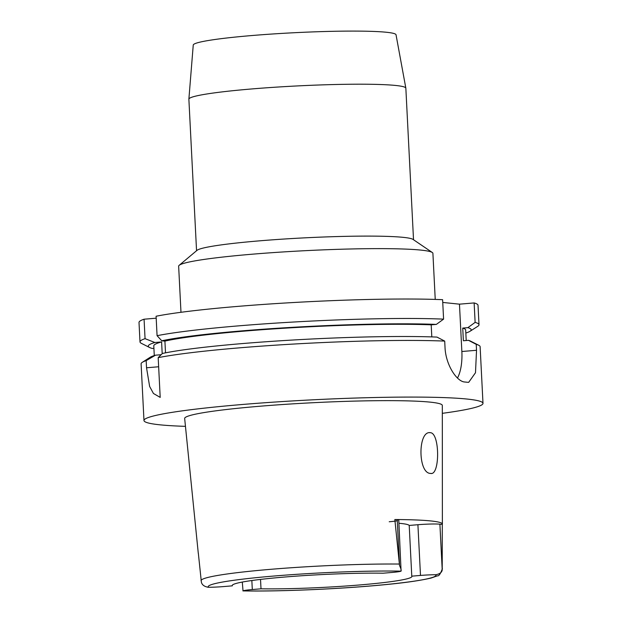 <?xml version="1.0" encoding="UTF-8"?>
<svg xmlns="http://www.w3.org/2000/svg" width="622" height="622" viewBox="0 0 622 622"><rect width="100%" height="100%" fill="white"/><g stroke="black" fill="none" stroke-linecap="round" stroke-linejoin="round"><path stroke-width="0.93" d="M208.417 587.292A114.044 8.156 -2.9 0 1 273.898 576.034A114.044 8.156 -2.9 0 1 401.081 571.144L398.772 520.194A16.569 1.182 177.1 0 0 397.225 519.774L394.838 519.525L399.542 565.577C400.863 568.283 401.377 570.133 401.081 571.144A16.569 1.182 -2.9 0 1 391.79 572.473L383.09 573.204A89.957 6.43 177.1 0 0 284.067 577.084A89.957 6.43 177.1 0 0 232.208 585.559A89.957 6.43 177.1 0 0 232.317 585.846L223.617 586.577A16.569 1.182 -2.9 0 1 208.417 587.292C204.413 586.647 202.064 584.944 201.38 582.192L198.325 553.129A122.2 8.739 -2.9 0 0 198.294 553.409L184.664 418.489A128.987 9.221 177.1 0 1 259.024 406.306A128.987 9.221 177.1 0 1 442.312 405.443L442.374 524.089A123.047 8.801 -2.9 0 1 442.289 524.424L439.902 524.183A16.569 1.182 177.1 0 0 417.914 524.719L409.214 525.442A89.957 6.43 177.1 0 0 398.927 523.273M232.286 585.263L232.317 585.846M260.532 579.416L261.007 588.809A89.957 6.43 177.1 0 0 360.029 584.929A89.957 6.43 177.1 0 0 411.888 576.454A89.957 6.43 177.1 0 0 411.78 576.166L420.488 575.436A16.569 1.182 -2.9 0 1 435.68 574.72C439.622 574.083 441.807 572.504 442.219 569.985L442.289 524.424M261.007 588.809L252.307 589.539A16.569 1.182 -2.9 0 0 243.023 590.869L242.3 582.06M242.891 590.9C280.164 591.662 342.839 588.894 385.78 584.587C405.124 582.76 420.254 580.575 431.178 578.025L437.429 575.824C438.907 576.221 440.563 573.795 442.397 568.555L442.397 568.508A120.823 8.638 -2.9 0 1 442.397 568.508M394.838 519.525A123.047 8.801 -2.9 0 1 442.374 524.089M430.393 432.694C417.797 430.338 417.774 473.583 430.603 473.428C440.034 475.954 439.925 432.974 430.393 432.694L429.709 432.687M430.603 473.428L431.271 473.435M389.224 521.757A16.569 1.182 177.1 0 0 397.271 520.769M409.214 525.442L411.78 576.166M413.521 239.75L405.847 88.207A108.625 7.767 177.1 0 0 405.839 88.137L396.027 34.77A101.526 7.262 177.1 0 0 251.778 35.547A101.526 7.262 177.1 0 0 193.248 45.041L188.878 99.123A108.625 7.767 177.1 0 0 188.878 99.201L196.552 250.736M405.839 88.137A108.625 7.767 177.1 0 0 251.506 88.969A108.625 7.767 177.1 0 0 188.878 99.123M179.167 265.322L197.018 250.347A108.625 7.767 -2.9 0 1 259.195 240.869A108.625 7.767 -2.9 0 1 413.024 239.408L432.298 252.501A127.292 9.105 177.1 0 0 252.034 254.219A127.292 9.105 177.1 0 0 179.167 265.322A127.292 9.105 177.1 0 0 178.646 266.208L180.979 312.298M435.237 299.415L432.904 253.325A127.292 9.105 177.1 0 0 432.298 252.501M156.184 318.192L144.071 319.21A169.72 12.137 177.1 0 0 139.009 322.46L139.997 341.906A169.72 12.137 -2.9 0 1 145.058 338.663L154.862 342.504L161.603 341.937L162.194 353.685M161.145 354.711L155.5 355.185L146.17 360.628L146.535 367.781L149.63 386.441L153.44 393.477L160.196 397.396L158.19 357.65L162.412 353.475A161.658 11.561 177.1 0 1 242.129 343.593A161.658 11.561 177.1 0 1 436.971 337.085L444.707 341.097L445.002 347.022C445.562 364.819 456.875 381.729 464.782 382.001A169.72 12.137 177.1 0 1 467.643 382.297L468.7 382.32L475.496 372.726L476.53 350.279L476.234 344.347L468.498 340.335L463.374 340.77L462.729 328.089L467.861 327.654L475.122 322.39A169.72 12.137 -2.9 0 1 479.01 324.738L478.023 305.285A169.72 12.137 177.1 0 0 474.135 302.937L459.464 304.166L461.858 351.508A33.946 14.205 -94.8 0 1 457.473 378.013M442.747 302.44L459.464 304.166M443.587 319.133L442.607 299.68A169.72 12.137 177.1 0 0 236.858 306.467A169.72 12.137 177.1 0 0 156.091 316.24L157.071 335.686A169.72 12.137 -2.9 0 1 237.845 325.92A169.72 12.137 -2.9 0 1 443.587 319.133L436.325 324.404L431.202 324.832L431.808 336.899M165.506 352.837L164.916 341.113L161.774 340.794L157.071 335.686M475.122 322.39L474.135 302.937M479.01 324.738A169.72 12.137 -2.9 0 1 477.774 326.309L470.007 331.285A161.658 11.561 -2.9 0 1 465.831 333.05M153.914 348.343L152.351 348.475A161.658 11.561 -2.9 0 1 149.614 347.511A161.658 11.561 -2.9 0 1 154.862 342.504M149.614 347.511L141.381 343.344A169.72 12.137 -2.9 0 1 139.997 341.906M144.071 319.21L145.058 338.663M146.17 360.628A169.72 12.137 177.1 0 0 142.345 362.299A169.72 12.137 177.1 0 0 141.108 363.87L143.977 420.519A169.72 12.137 -2.9 0 1 241.826 404.533A169.72 12.137 -2.9 0 1 482.991 403.344A169.72 12.137 -2.9 0 1 442.312 413.335M185.457 426.35A169.72 12.137 -2.9 0 1 143.977 420.519M444.707 341.097A169.72 12.137 177.1 0 0 238.957 347.885A169.72 12.137 177.1 0 0 158.19 357.65M431.202 324.832A156.145 11.165 177.1 0 0 243.808 331.153A156.145 11.165 177.1 0 0 164.916 341.113M161.774 340.794A161.658 11.561 -2.9 0 1 241.484 330.92A161.658 11.561 -2.9 0 1 436.325 324.404M482.991 403.344L480.122 346.695A169.72 12.137 177.1 0 0 478.73 345.257A169.72 12.137 177.1 0 0 476.234 344.347M478.73 345.257L470.504 341.097A161.658 11.561 177.1 0 0 468.498 340.335M466.212 340.529L465.684 330.064A156.145 11.165 177.1 0 0 462.729 328.089M467.861 327.654A161.658 11.561 -2.9 0 1 470.007 331.285M155.5 355.185A161.658 11.561 177.1 0 0 150.112 357.323L142.345 362.299M161.603 341.937A156.145 11.165 177.1 0 0 153.79 345.863L154.279 355.559M251.848 580.528L252.307 589.539M435.68 574.72A114.044 8.156 -2.9 0 1 370.199 585.978A114.044 8.156 -2.9 0 1 243.023 590.869M201.054 580.66A120.823 8.638 -2.9 0 1 270.71 569.317A120.823 8.638 -2.9 0 1 399.215 564.045M420.488 575.436L417.914 524.719M439.902 524.183L442.219 569.985M461.858 351.508L476.53 350.279M146.535 367.781L158.649 366.762M399.542 565.577L397.225 519.774"/></g></svg>
